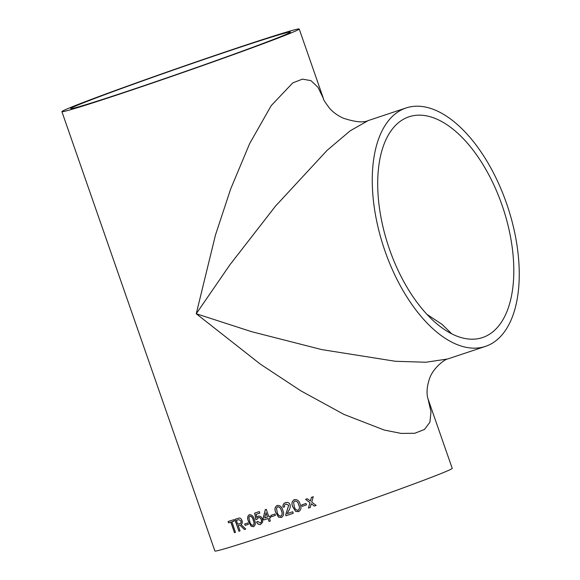 <?xml version="1.0" encoding="UTF-8"?>
<svg xmlns="http://www.w3.org/2000/svg" width="580" height="580" viewBox="0 0 580 580"><rect width="100%" height="100%" fill="white"/><g stroke="black" fill="none" stroke-linecap="round" stroke-linejoin="round"><path stroke-width="0.87" d="M269.323 518.107A125.642 2.849 -19.2 0 0 270.642 517.664L270.113 516.149A125.642 2.849 -19.2 0 1 268.786 516.584L266.249 509.291A125.642 2.849 -19.2 0 1 265.328 509.595L263.081 518.484L263.61 520.006A125.642 2.849 -19.2 0 0 267.612 518.679A125.642 2.849 -19.2 0 0 268.004 518.549L269.011 521.434A125.642 2.849 -19.2 0 0 270.324 521L269.395 518.078A125.476 2.842 -19.2 0 0 270.642 517.664M61.893 111.643L214.897 551A125.642 2.849 -19.2 0 0 272.752 533.426A125.642 2.849 -19.2 0 0 392.551 491.76A125.642 2.849 -19.2 0 0 452.212 468.357L428.018 398.88L430.991 411.793L429.903 422.189L424.48 429.476L414.765 433.267L401.128 433.412L384.207 430.048L343.962 414.41L300.94 390.891L260.464 364.218L196.25 313.751L215.47 235.016L230.644 189.044L249.654 143.594L271.23 105.611L292.755 82.911L302.47 79.112L310.974 80.663L318 87.319L323.401 98.477L299.207 29A125.642 2.849 -19.2 0 0 179.612 67.635A125.642 2.849 -19.2 0 0 61.893 111.643A125.642 2.849 -19.2 0 0 119.748 94.069A125.642 2.849 -19.2 0 0 239.547 52.403A125.642 2.849 -19.2 0 0 299.207 29M301.68 504.955A125.642 2.849 -19.2 0 0 306.001 503.476L306.479 504.846A125.642 2.849 -19.2 0 1 302.158 506.325L301.68 504.955M294.372 499.626C297.417 499.365 299.345 500.946 300.15 504.375C301.658 507.58 301.121 510.001 298.555 511.64L295.604 511.364L292.806 506.884C291.305 503.658 291.82 501.236 294.372 499.626L293.973 499.779M298.961 511.48L295.648 511.35L292.856 506.862C291.349 503.636 291.87 501.214 294.408 499.605M285.94 515.75L285.781 514.627L288.724 505.224L286.012 503.998L288.673 505.245L285.723 514.649L285.94 515.75A125.642 2.849 -19.2 0 0 293.248 513.278L292.719 511.756A125.642 2.849 -19.2 0 1 287.238 513.619L288.688 510.661C290.014 508.841 290.493 506.869 290.116 504.738C289.137 502.686 287.607 501.99 285.512 502.635C283.424 503.382 282.619 504.897 283.12 507.188L283.178 507.166C282.677 504.875 283.475 503.36 285.57 502.613M286.012 503.998L285.962 504.02C284.657 504.506 284.2 505.455 284.591 506.862L283.12 507.188M285.113 502.795L285.512 502.635M277.182 505.455C280.082 505.252 281.945 506.862 282.772 510.284C284.258 513.496 283.787 515.888 281.365 517.469L278.552 517.135L275.819 512.626C274.333 509.392 274.789 507 277.182 505.455L276.914 505.557M281.633 517.367L278.625 517.106L275.892 512.597C274.405 509.363 274.855 506.971 277.247 505.426M271.019 515.33A125.642 2.849 -19.2 0 0 274.935 514.025L275.413 515.395A125.642 2.849 -19.2 0 1 271.498 516.7L271.019 515.33M260.21 523C261.45 522.391 261.783 521.253 261.21 519.586C260.63 517.984 259.68 517.346 258.361 517.672L257.085 519.281L255.816 519.528L254.671 513.126A125.642 2.849 -19.2 0 0 259.274 511.603L259.804 513.126A125.642 2.849 -19.2 0 1 256.2 514.315L256.788 517.548L258.231 516.193C260.152 515.852 261.558 516.816 262.435 519.078L262.653 522.109L260.681 524.371C258.905 524.842 257.52 524.052 256.541 522L257.708 521.449L260.355 522.942M260.855 524.305L260.768 524.335C258.999 524.806 257.621 524.015 256.635 521.964L257.803 521.413M249.356 514.699C251.843 514.656 253.532 516.338 254.41 519.738C255.845 522.971 255.548 525.291 253.54 526.712L251.125 526.227L248.566 521.652C247.131 518.397 247.392 516.077 249.356 514.699L249.226 514.743M253.677 526.662L251.227 526.19L248.675 521.609C247.232 518.353 247.493 516.04 249.458 514.663M244.68 524.008A125.642 2.849 -19.2 0 0 247.892 522.964L248.37 524.335A125.642 2.849 -19.2 0 1 245.159 525.371L244.68 524.008M238.155 525.596A125.642 2.849 -19.2 0 0 239.293 525.234L239.866 525.11L244.419 529.504A125.642 2.849 -19.2 0 0 245.768 529.069L240.997 524.516C242.251 523.849 242.607 522.551 242.07 520.622C241.077 518.382 239.794 517.614 238.199 518.31A125.642 2.849 -19.2 0 1 234.791 519.404L238.917 531.265A125.642 2.849 -19.2 0 0 240.011 530.917L238.279 525.553A125.476 2.842 -19.2 0 0 239.41 525.19L239.293 525.234M231.819 521.862A125.642 2.849 -19.2 0 0 234.189 521.108L233.718 519.745A125.642 2.849 -19.2 0 1 228.1 521.507L228.578 522.877A125.642 2.849 -19.2 0 0 230.811 522.181L234.465 532.672A125.642 2.849 -19.2 0 0 235.473 532.353L231.942 521.812A125.476 2.842 -19.2 0 0 234.189 521.108M311.757 504.114L311.279 503.752L310.242 507.464A125.642 2.849 -19.2 0 1 308.444 508.087L309.938 502.715L305.573 499.365A125.642 2.849 -19.2 0 0 307.371 498.749L310.394 501.062L311.438 497.343A125.642 2.849 -19.2 0 0 313.243 496.719L311.736 502.091L316.122 505.441A125.642 2.849 -19.2 0 1 314.309 506.064L311.279 503.752M124.25 92.314A116.341 2.639 -19.2 0 0 235.175 53.73A116.341 2.639 -19.2 0 0 290.421 32.059A116.341 2.639 -19.2 0 0 179.684 67.831A116.341 2.639 -19.2 0 0 70.68 108.583A116.341 2.639 -19.2 0 0 124.25 92.314M406.072 107.967A125.642 65.214 71.6 0 0 384.953 250.937A125.642 65.214 71.6 0 0 485.438 346.398A125.642 65.214 71.6 0 0 507.63 206.589A125.642 65.214 71.6 0 0 406.072 107.967L368.278 120.553L350.305 130.725L327.156 150.307L275.522 206.088L229.905 264.799L196.25 313.751L251.662 331.695L321.755 349.595L395.379 361.282L425.974 362.239L447.644 358.984C445.462 358.875 432.383 368.061 429.113 379.929C425.046 392.566 428.323 399.721 428.018 398.88M389.455 249.175A116.341 60.385 71.6 0 0 482.502 337.567A116.341 60.385 71.6 0 0 503.048 208.111A116.341 60.385 71.6 0 0 409.009 116.797A116.341 60.385 71.6 0 0 389.455 249.175M451.726 333.819L442.09 324.387L426.989 314.389M316.114 505.441A125.476 2.842 -19.2 0 1 314.331 506.057L311.779 504.1M310.416 501.055L311.46 497.336M308.444 508.087L309.938 502.715M309.959 502.708L305.602 499.351M308.473 508.073A125.476 2.842 -19.2 0 0 310.242 507.464M228.23 521.471L228.578 522.877M228.708 522.834A125.476 2.842 -19.2 0 0 230.934 522.13L230.811 522.181M230.934 522.13L234.465 532.672M234.588 532.628A125.476 2.842 -19.2 0 0 235.473 532.346M244.419 529.504L239.866 525.11M239.982 525.067L239.41 525.19M244.535 529.46A125.476 2.842 -19.2 0 0 245.768 529.062M234.907 519.361L238.917 531.265M239.04 531.222A125.476 2.842 -19.2 0 0 240.011 530.91M238.721 519.665A125.642 2.849 -19.2 0 1 236.357 520.419L236.473 520.376A125.476 2.842 -19.2 0 0 238.837 519.622L241.026 520.992L238.837 519.622M240.048 523.457L239.801 523.544C240.888 523.356 241.258 522.515 240.91 521.036M239.917 523.501C241.005 523.312 241.374 522.471 241.026 520.992M236.357 520.419L237.677 524.226A125.642 2.849 -19.2 0 0 239.801 523.544M244.796 523.972L245.159 525.371M245.275 525.335A125.476 2.842 -19.2 0 0 248.363 524.327M249.922 516.033L248.9 517.28L249.712 521.275C250.248 523.733 251.365 525.088 253.061 525.342L253.163 525.306C254.374 524.095 254.417 522.362 253.315 520.086C252.771 517.628 251.64 516.273 249.922 516.033L249.871 516.048M253.315 520.086L253.213 520.13C252.677 517.664 251.539 516.316 249.82 516.07M253.061 525.342C254.272 524.139 254.323 522.399 253.213 520.13M260.304 522.964C261.536 522.355 261.87 521.224 261.297 519.557C260.724 517.947 259.775 517.309 258.455 517.635M257.179 519.245L255.911 519.491L254.765 513.09M256.2 514.315L256.295 514.279A125.476 2.842 -19.2 0 0 259.796 513.119M256.788 517.548L258.317 516.157M263.61 520.006L263.081 518.484M263.168 518.455L265.408 509.566M263.697 519.97A125.476 2.842 -19.2 0 0 268.083 518.513L268.004 518.549M268.083 518.513L269.011 521.434M269.091 521.405A125.476 2.842 -19.2 0 0 270.324 520.992M267.474 517.026L266.068 512.72L264.661 517.962A125.642 2.849 -19.2 0 0 267.474 517.026L265.988 512.756M271.099 515.308L271.498 516.7M271.57 516.671A125.476 2.842 -19.2 0 0 275.413 515.388M280.952 516.077C282.431 514.764 282.583 512.981 281.43 510.733C280.938 508.247 279.698 506.935 277.704 506.804L277.537 506.869M280.995 516.055L280.887 516.098C282.366 514.786 282.525 513.003 281.365 510.755C280.88 508.276 279.632 506.963 277.639 506.826L277.566 506.855M277.704 506.804L276.486 508.123L277.196 512.162C277.682 514.641 278.907 515.953 280.887 516.098M285.998 515.729A125.476 2.842 -19.2 0 0 293.248 513.271M284.642 506.84L283.178 507.166M298.976 511.473L298.599 511.625M298.12 510.255C299.686 508.899 299.889 507.101 298.707 504.861C298.236 502.374 296.96 501.076 294.872 500.982L293.596 502.331L294.263 506.384C294.734 508.87 296.003 510.168 298.076 510.269L298.258 510.197M298.707 504.861L298.671 504.875C298.2 502.389 296.924 501.098 294.829 500.997L294.872 500.982M298.076 510.269C299.65 508.921 299.845 507.123 298.671 504.875M301.716 504.941L302.158 506.325M302.187 506.311A125.476 2.842 -19.2 0 0 306.479 504.839M485.438 346.398L447.644 358.984M368.278 120.553C363.515 122.909 355.112 122.09 343.077 118.11C337.676 115.565 333.246 112.375 329.795 108.554C325.075 102.334 322.944 98.97 323.401 98.477"/></g></svg>
